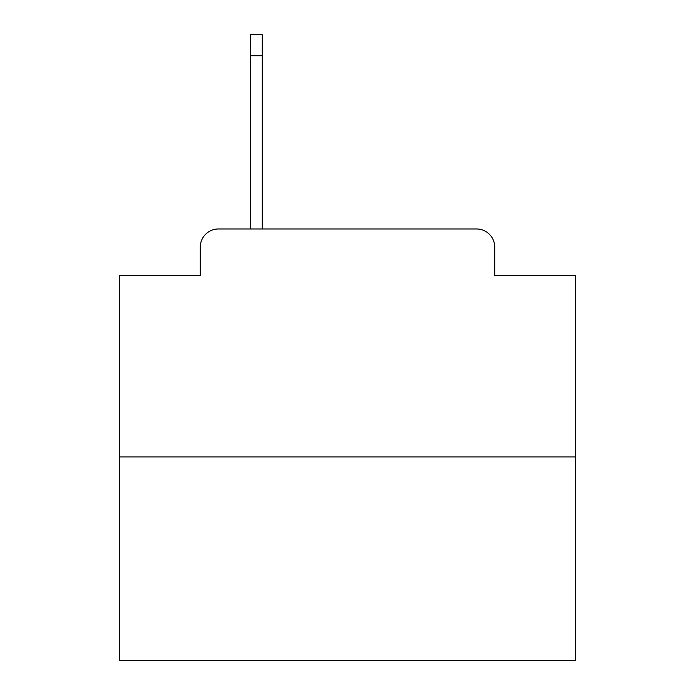 <?xml version="1.0" encoding="UTF-8"?>
<svg xmlns="http://www.w3.org/2000/svg" width="695" height="695" viewBox="0 0 695 695"><rect width="100%" height="100%" fill="white"/><g stroke="black" fill="none" stroke-linecap="round" stroke-linejoin="round"><path stroke-width="1.04" d="M200.247 247.203L200.247 275.463L200.247 247.203A18.235 18.235 0 0 1 218.482 228.968L250.391 228.968L250.391 34.75L262.25 34.75L262.25 228.968L276.375 228.968M575.451 456.919L119.549 456.919L119.549 660.25L575.451 660.25L575.451 275.463L494.753 275.463L494.753 247.203A18.235 18.235 0 0 0 476.518 228.968L218.482 228.968M119.549 456.919L119.549 275.463L200.247 275.463M418.625 228.968L476.518 228.968M494.753 275.463L494.753 247.203M250.391 55.722L262.25 55.722"/></g></svg>
